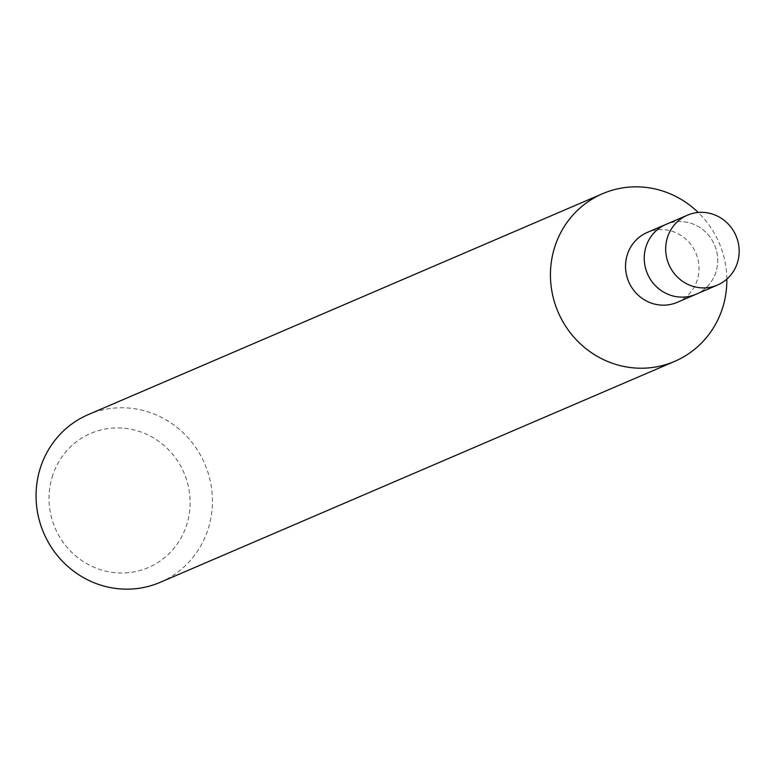 <?xml version="1.0" encoding="UTF-8"?>
<svg xmlns="http://www.w3.org/2000/svg" width="776" height="776" viewBox="0 0 776 776"><rect width="100%" height="100%" fill="white"/><g stroke="black" fill="none" stroke-linecap="round" stroke-linejoin="round"><path stroke-width="0.58" stroke-dasharray="3.88 2.91" d="M52.816 474.96A73.002 70.102 66.8 0 0 96.719 568.391A73.002 70.102 66.8 0 0 186.327 525.982A73.002 70.102 66.8 0 0 142.435 432.542A73.002 70.102 66.8 0 0 52.816 474.96M160.263 582.31A91.248 87.63 66.8 0 0 207.696 530.347A91.248 87.63 66.8 0 0 183.728 433.309A91.248 87.63 66.8 0 0 88.241 414.617M677.283 302.31A38.024 36.511 66.8 0 0 697.042 280.66A38.024 36.511 66.8 0 0 687.061 240.23A38.024 36.511 66.8 0 0 647.271 232.441M695.994 294.269A38.024 36.511 66.8 0 0 715.753 272.628A38.024 36.511 66.8 0 0 705.772 232.189A38.024 36.511 66.8 0 0 665.983 224.4A38.024 36.511 66.8 0 1 705.772 232.189A38.024 36.511 66.8 0 1 715.753 272.628A38.024 36.511 66.8 0 1 695.994 294.269M726.84 279.108A91.248 87.63 66.8 0 0 698.216 212.478"/><path stroke-width="1.16" d="M698.216 212.478A91.248 87.63 66.8 0 0 602.622 193.68L88.241 414.617A91.248 87.63 66.8 0 0 40.808 466.57A91.248 87.63 66.8 0 0 64.777 563.609A91.248 87.63 66.8 0 0 160.263 582.31L674.654 361.373A91.248 87.63 66.8 0 0 722.087 309.42A91.248 87.63 66.8 0 0 726.84 279.108M602.622 193.68A91.248 87.63 66.8 0 0 555.189 245.633A91.248 87.63 66.8 0 0 579.158 342.672A91.248 87.63 66.8 0 0 674.654 361.373M687.429 215.194L665.983 224.4A38.024 36.511 66.8 0 0 646.214 246.05A38.024 36.511 66.8 0 1 665.983 224.4L647.271 232.441A38.024 36.511 66.8 0 0 627.503 254.091A38.024 36.511 66.8 0 0 637.494 294.521A38.024 36.511 66.8 0 0 677.283 302.31L717.431 285.064A38.024 36.511 66.8 0 0 737.2 263.413A38.024 36.511 66.8 0 0 727.209 222.984A38.024 36.511 66.8 0 0 687.429 215.194A38.024 36.511 66.8 0 0 667.661 236.835A38.024 36.511 66.8 0 0 677.652 277.274A38.024 36.511 66.8 0 0 717.431 285.064M646.214 246.05A38.024 36.511 66.8 0 0 656.205 286.48A38.024 36.511 66.8 0 0 695.994 294.269A38.024 36.511 66.8 0 1 656.205 286.48A38.024 36.511 66.8 0 1 646.214 246.05"/></g></svg>
